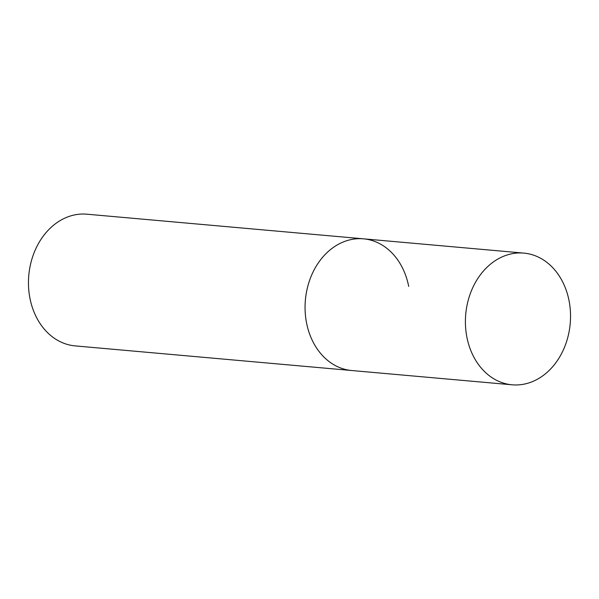 <?xml version="1.0" encoding="UTF-8"?>
<svg xmlns="http://www.w3.org/2000/svg" width="599" height="599" viewBox="0 0 599 599"><rect width="100%" height="100%" fill="white"/><g stroke="black" fill="none" stroke-linecap="round" stroke-linejoin="round"><path stroke-width="0.9" d="M408.705 286.419A66.107 52.45 95.1 0 0 363.488 238.829A66.107 52.45 95.1 0 0 306.553 322.936A66.107 52.45 95.1 0 0 351.763 370.526L75.16 345.893A66.107 52.45 -84.9 0 1 29.95 298.302A66.107 52.45 -84.9 0 1 86.892 214.195L363.488 238.829A66.107 52.45 95.1 0 0 306.553 322.936A66.107 52.45 95.1 0 0 351.763 370.526L512.108 384.805A66.107 52.45 -84.9 0 1 466.898 337.215A66.107 52.45 -84.9 0 1 523.84 253.107A66.107 52.45 -84.9 0 1 569.05 300.698A66.107 52.45 -84.9 0 1 512.108 384.805M363.488 238.829L523.84 253.107"/></g></svg>
